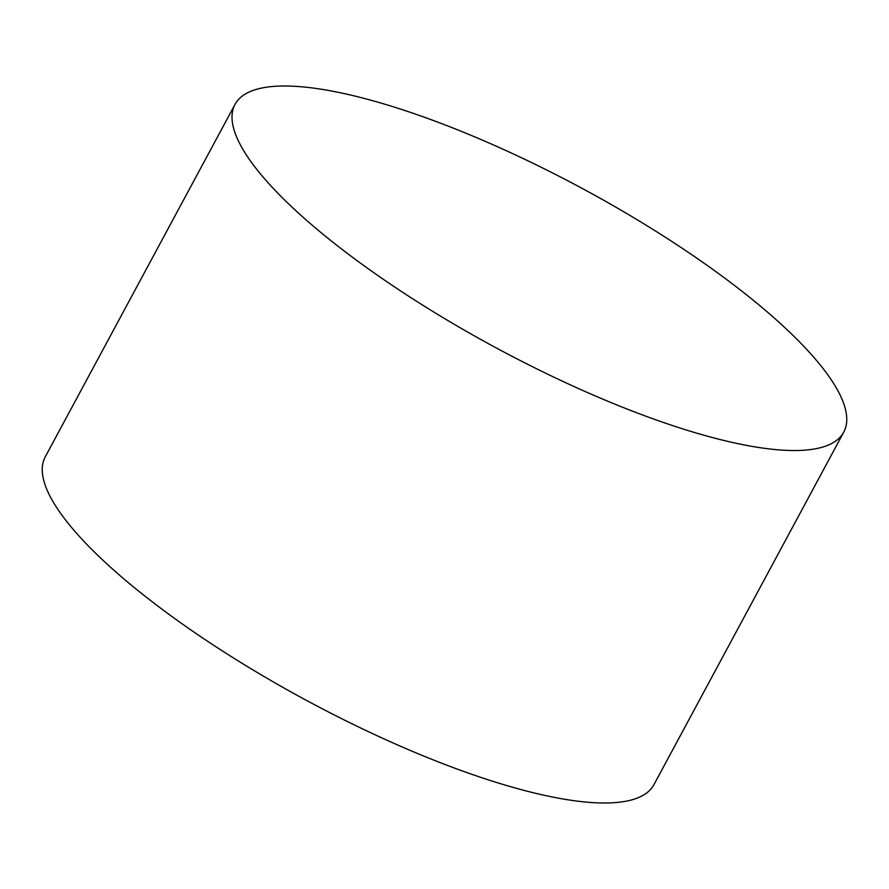 <?xml version="1.0" encoding="UTF-8"?>
<svg xmlns="http://www.w3.org/2000/svg" width="889" height="889" viewBox="0 0 889 889"><rect width="100%" height="100%" fill="white"/><g stroke="black" fill="none" stroke-linecap="round" stroke-linejoin="round"><path stroke-width="1.33" d="M843.75 432.143L653.971 784.609A345.677 90.589 -151.7 0 1 461.191 770.53A345.677 90.589 -151.7 0 1 45.25 456.857L235.029 104.391A345.677 90.589 28.3 0 0 650.981 418.063A345.677 90.589 28.3 0 0 843.75 432.143A345.677 90.589 28.3 0 0 427.809 118.47A345.677 90.589 28.3 0 0 235.029 104.391"/></g></svg>

